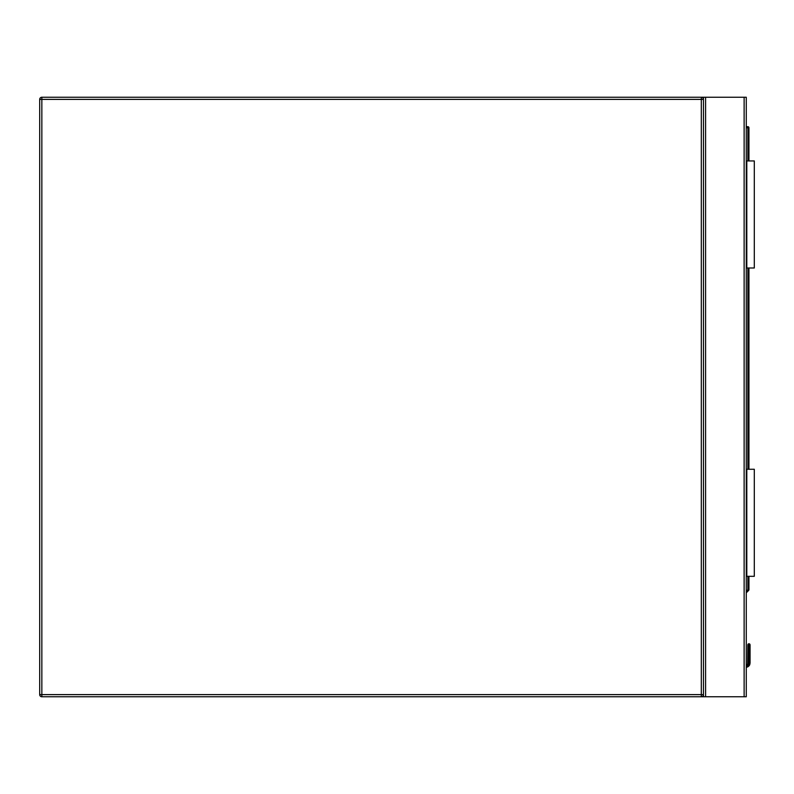 <?xml version="1.0" encoding="UTF-8"?>
<svg xmlns="http://www.w3.org/2000/svg" width="794" height="794" viewBox="0 0 794 794"><rect width="100%" height="100%" fill="white"/><g stroke="black" fill="none" stroke-linecap="round" stroke-linejoin="round"><path stroke-width="1.19" d="M41.844 97.245L701.31 97.245A2.144 2.144 0 0 1 703.444 99.379L703.444 694.621A2.144 2.144 0 0 1 701.31 696.755L41.844 696.755A2.144 2.144 0 0 1 39.7 694.621L39.7 99.379A2.144 2.144 0 0 1 41.844 97.245L41.844 694.621L701.31 694.621L701.31 99.379L39.7 99.379M703.444 696.755L703.444 97.245L746.271 97.245L746.271 696.755L701.31 696.755L701.31 694.621L703.444 694.621M703.444 97.245L701.31 97.245L701.31 99.379L703.444 99.379M749.744 644.043L748.95 643.716L750.072 644.837L748.95 643.716L750.072 644.837L748.95 643.716L747.819 644.837L750.072 644.837L748.95 643.716L747.819 644.837L747.66 663.834A2.035 2.035 0 0 1 746.271 665.015A2.035 2.035 0 0 0 747.66 663.834L747.819 644.837L748.95 643.716L747.819 644.837L747.66 663.834A2.035 2.035 0 0 1 746.271 665.015A2.035 2.035 0 0 0 747.66 663.834L747.819 657.442A1.072 0.754 180 0 1 748.891 656.688L749 644.083A1.072 0.754 -0 0 1 750.072 644.837L748.95 643.716L747.819 644.837L748.95 643.716L748.156 644.043M750.072 663.03L750.072 657.442L750.072 663.03L750.072 657.442L750.072 663.03L749.744 664.667L750.072 663.03L749.744 664.667L750.072 663.03L749 662.901L748.762 664.26L749 656.688A1.072 0.754 -0 0 1 750.072 657.442L750.072 644.837M746.271 126.683L747.879 126.683A1.072 1.072 0 0 1 748.95 127.755L748.95 160.944M748.95 267.995L748.95 469.264M748.95 576.315L748.95 589.684A1.072 1.072 0 0 1 748.633 590.438L746.271 592.81M749 644.083L748.891 662.901L748.643 664.26L747.66 663.834A2.035 2.035 0 0 1 746.271 665.015A2.035 2.035 0 0 0 747.66 663.834A2.035 2.035 0 0 1 746.271 665.015A2.035 2.035 0 0 0 747.66 663.834A2.035 2.035 0 0 1 746.271 665.015A2.035 2.035 0 0 0 747.66 663.834A2.035 2.035 0 0 1 746.271 665.015A2.035 2.035 0 0 0 747.66 663.834M749.744 664.667A4.278 4.278 0 0 1 746.271 667.288A4.278 4.278 0 0 0 749.744 664.667L748.762 664.26A3.216 3.216 0 0 1 746.271 666.206M748.891 644.083A1.072 0.754 180 0 0 747.819 644.837M748.891 662.901L747.819 663.03M748.633 590.438L747.879 589.684L747.879 576.315M746.807 576.315L746.807 469.264L754.3 469.264L754.3 576.315L746.271 576.315M746.807 469.264L746.271 469.264M746.807 160.944L754.3 160.944L754.3 267.995L746.807 267.995L746.807 160.944L746.271 160.944M746.807 267.995L746.271 267.995M41.844 696.755L41.844 694.621L39.7 694.621M744.127 97.245L744.127 696.755M705.588 97.245L705.588 696.755M746.271 666.106A3.107 3.107 0 0 0 748.643 664.26L748.762 664.26M746.271 591.292L747.879 589.684L748.95 589.684M747.879 469.264L747.879 267.995M747.879 160.944L747.879 127.755L746.271 127.755M747.879 126.683L747.879 127.755L748.95 127.755"/></g></svg>
